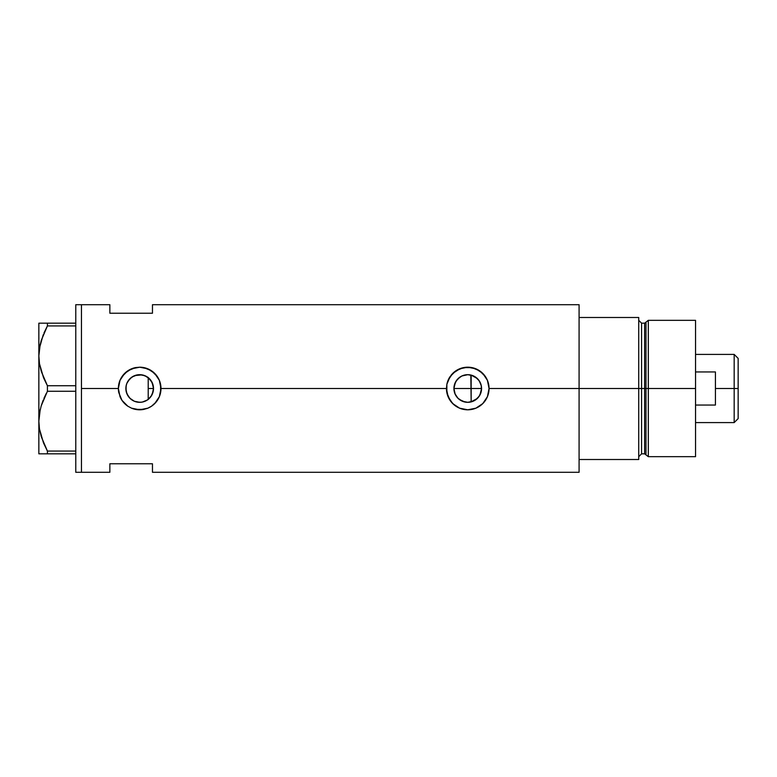 <?xml version="1.0" encoding="UTF-8"?>
<svg xmlns="http://www.w3.org/2000/svg" width="777" height="777" viewBox="0 0 777 777"><rect width="100%" height="100%" fill="white"/><g stroke="black" fill="none" stroke-linecap="round" stroke-linejoin="round"><path stroke-width="1.17" d="M150.757 396.765L150.029 397.659M148.728 398.951L151.748 395.231M153.186 391.414L152.943 392.385M152.263 394.221L153.506 388.51A13.821 13.821 0 0 1 139.685 402.321A13.821 13.821 0 0 1 125.864 388.5L126.845 393.618M468.793 402.282L473.31 401.146L477.117 398.659L479.904 395.075L481.565 388.5A13.821 13.821 0 0 1 467.744 402.321A13.821 13.821 0 0 1 453.923 388.5L455.167 394.221M454.496 392.414L454.292 391.637M455.681 395.24L456.682 396.775M459.605 399.669L458.731 398.97M462.169 401.146L461.237 400.689M464.967 402.039L464.355 401.894M477.34 398.446L470.833 401.971M457.022 397.212L459.256 399.407L464.899 402.02M480.536 393.745L481.167 391.793M142.502 402.03L147.319 400.019L142.376 402.049L139.685 402.321L134.392 401.262L129.914 398.271L126.913 393.784L126.127 391.2L126.078 386.082M147.086 400.174L147.669 399.776M146.6 400.466L144.959 401.272M134.1 401.146L137.102 402.078M137.053 402.068L134.742 401.408M126.962 393.89L129.099 397.387L131.944 399.951L130.109 398.465M129.633 397.989L128.166 396.134M120.017 396.688A21.3 21.3 0 0 0 121.979 400.34L120.008 396.668L118.376 388.5L81.459 388.5L81.459 304.71L81.459 388.5L118.376 388.5A21.3 21.3 0 0 0 118.794 392.657L118.376 388.5L120.008 380.332L121.979 376.651L127.836 370.794L135.509 367.608L139.695 367.2L143.852 367.608L151.534 370.794L157.391 376.651L159.353 380.322L160.577 384.333L160.577 392.676L159.353 396.688L156.138 402.039L151.515 406.216L147.853 408.178A21.3 21.3 0 0 0 160.985 388.5L446.445 388.5A21.3 21.3 0 0 0 467.744 409.8A21.3 21.3 0 0 0 489.054 388.5L487.412 396.688L482.799 403.574L475.912 408.178L467.744 409.8L459.566 408.168L454.224 404.963L450.048 400.349L446.853 392.667L446.862 384.324L450.048 376.651L455.895 370.794L463.568 367.608L471.911 367.608L479.594 370.794L485.45 376.651L487.412 380.322L489.054 388.5L579.088 388.5L579.088 304.71L152.467 304.71L152.467 313.228L109.858 313.228L109.858 304.71L109.858 313.228L152.467 313.228L152.467 304.71M579.088 304.71L579.088 459.508L638.733 459.508L638.733 388.5L641.579 388.5L638.733 388.5L638.733 317.492L579.088 317.492L579.088 388.5L638.733 388.5L638.733 317.492L579.088 317.492L579.088 459.508L638.733 459.508L638.733 388.5L579.088 388.5L579.088 472.29L579.088 388.5L489.054 388.5L487.412 396.688L482.799 403.574L475.912 408.178L467.744 409.8L459.566 408.168L452.68 403.554L448.067 396.668L446.445 388.5L160.985 388.5L159.353 396.688L154.74 403.574L151.515 406.216L147.853 408.178L139.675 409.8L131.507 408.168A21.3 21.3 0 0 0 143.823 409.392L135.499 409.392L131.507 408.168L127.836 406.206L121.979 400.349A21.3 21.3 0 0 0 127.836 406.206L121.979 400.349L118.794 392.667M478.991 396.532L477.952 397.814M480.283 394.308L479.526 395.726M481.332 385.984L481.332 391.006M470.823 375.029L471.153 401.894L471.153 388.5L481.565 388.5L481.303 391.2L479.234 396.173L475.427 399.99L473.038 401.262L467.744 402.321L462.461 401.262L457.974 398.271L454.982 393.784L453.923 388.5L454.195 385.8L456.254 380.827L460.071 377.01L462.461 375.738L467.744 374.679L473.038 375.738L475.427 377.01L479.234 380.827L481.303 385.8L481.565 388.5L481.167 385.217M126.078 390.918L126.127 385.8L126.913 383.216L129.914 378.729L132.003 377.01L134.392 375.738L139.685 374.679L144.969 375.738L149.456 378.729L151.175 380.827L153.234 385.8L153.506 388.5L153.234 391.2L151.175 396.173L147.358 399.99M128.108 396.047L126.204 391.559M133.615 400.913L131.983 399.97M141.123 402.243L137.267 402.107M144.93 401.282L142.638 402M81.459 388.5L81.459 472.29L81.459 388.5L81.459 472.29L75.777 472.29L81.459 472.29L81.459 304.71L75.777 304.71L81.459 304.71L81.459 388.5M131.507 408.168L127.836 406.206M147.853 408.178L143.832 409.392M109.858 463.772L152.467 463.772L152.467 472.29L152.467 463.772L109.858 463.772L109.858 472.29L109.858 463.772M147.659 377.224L148.728 378.049M142.628 375L147.086 376.835M134.742 375.592L141.987 374.873M130.109 378.535L134.1 375.854M139.646 374.679L137.286 374.893L131.983 377.03M126.845 383.372L129.642 379.011M131.954 377.049L128.098 380.963M126.204 385.441L126.398 384.693M479.516 381.264L480.283 382.692M477.952 379.186L478.991 380.477M467.9 374.679L461.926 375.971L458.08 378.632L455.341 382.42L453.923 388.5A13.821 13.821 0 0 1 467.744 374.679A13.821 13.821 0 0 1 481.565 388.5L471.153 388.5L471.153 375.106L477.34 378.554M475.33 376.952L478.651 380.021L480.817 384.013M489.054 388.5A21.3 21.3 0 0 0 487.422 380.332L489.054 388.5M487.412 380.312A21.3 21.3 0 0 0 479.603 370.804M479.584 370.794L479.584 370.784A21.3 21.3 0 0 0 459.595 368.822L467.754 367.2L475.922 368.832L482.808 373.436L487.412 380.322M459.566 368.832A21.3 21.3 0 0 0 452.69 373.426L460.266 368.551M450.029 376.67A21.3 21.3 0 0 0 446.862 384.324L448.067 380.332L452.68 373.436M446.445 388.5L446.853 384.343M475.893 368.822L474.689 368.366M464.122 367.511L463.587 367.608M452.078 374.067L450.99 375.349M451.087 401.777L451.845 402.68M459.605 408.187L460.858 408.653M463.636 409.401L464.287 409.518M474.873 408.576L475.893 408.187M160.985 388.5A21.3 21.3 0 0 0 139.705 367.2L147.853 368.832L154.74 373.436L159.353 380.322L160.985 388.5M136.072 367.502L135.509 367.608A21.3 21.3 0 0 0 118.376 388.5L120.008 380.332L124.621 373.436L131.517 368.822L139.695 367.2M147.815 368.813L146.62 368.356M132.236 368.541L131.536 368.813M131.546 408.187L132.799 408.663M135.567 409.401L136.286 409.528M146.795 408.576L147.834 408.178M126.408 384.683L125.864 388.5A13.821 13.821 0 0 1 139.685 374.679A13.821 13.821 0 0 1 153.506 388.5L152.098 382.43L148.203 377.622L148.203 399.378M128.166 380.866L126.962 383.11M142.24 374.922L139.724 374.679M144.881 375.699L142.512 374.97M468.803 374.718L467.773 374.679M152.943 384.605L153.186 385.577M148.203 377.418L148.203 388.5L153.506 388.5L148.203 388.5L148.203 399.582M151.748 381.769L152.263 382.779M150.029 379.331L150.757 380.235M464.374 375.097L464.976 374.961M461.237 376.311L462.169 375.854M458.731 378.03L459.615 377.331M456.682 380.225L457.41 379.331M455.167 382.779L455.681 381.769M454.244 385.577L454.487 384.596M453.923 388.5L471.153 388.5L453.923 388.5M43.444 377.418L39.472 363.665L38.85 355.837L39.462 363.607L38.85 355.837L39.452 348.135L43.259 334.693M43.473 442.832L39.472 428.991L38.85 421.163L39.452 413.461L41.2 405.866L47.416 391.258L47.416 385.742L75.777 385.742L47.416 385.742L41.23 371.251L39.472 363.665L38.85 355.837L38.85 323.174L38.85 355.837L39.452 348.135L41.2 340.54L47.416 325.922L43.939 333.071L47.416 325.922L75.777 325.922L47.416 325.922L47.416 323.174L39.462 323.174M40.045 344.949L39.462 348.067M40.229 344.133L38.85 355.837L38.85 421.163L39.452 413.461L41.2 405.866L47.416 391.258L41.22 405.808L43.221 400.116M40.045 410.285L39.462 413.393M40.229 409.46L38.85 421.163L39.462 428.933L38.85 421.163L38.85 453.826L75.777 453.826L47.416 453.826L47.416 451.078L41.23 436.587L39.472 428.991L38.85 421.163L38.85 355.837M41.2 453.826L47.416 453.826L47.416 451.078L43.638 443.22M47.416 391.258L75.777 391.258L47.416 391.258L47.416 385.742L43.939 378.603M75.777 451.078L47.416 451.078L75.777 451.078M43.939 333.071L47.416 325.922L47.416 323.174L75.777 323.174L43.93 323.174M39.462 453.826L38.85 453.826L38.85 421.163M45.756 453.826L43.939 453.826M46.863 450.038L47.416 451.078M43.939 398.397L46.222 393.541M43.512 377.583L43.93 378.564M75.777 304.71L75.777 472.29L75.777 304.71M648.319 388.5L648.319 320.328L648.319 388.5L695.541 388.5L695.541 320.328L695.541 388.5L648.319 388.5L648.319 456.672L648.319 388.5L645.988 388.5L648.319 388.5M645.988 322.115L645.988 454.885L645.988 322.115L645.988 388.5L644.619 388.5L644.619 453.826L644.619 388.5L645.988 388.5L645.988 454.885L644.619 453.826L644.619 323.174L648.319 320.328L695.541 320.328M644.619 323.174L641.579 323.174L641.579 453.826L641.579 388.5L644.619 388.5L641.579 388.5L641.579 453.826L638.733 456.672M695.541 456.672L695.541 388.5L695.541 456.672L648.319 456.672L645.988 454.885M641.579 388.5L641.579 323.174L641.579 388.5M644.619 388.5L644.619 323.174L644.619 388.5M734.178 388.5L738.15 388.5L738.15 358.391L738.15 418.609L738.15 388.5L734.178 388.5L734.178 354.419L734.178 388.5L715.423 388.5L734.178 388.5L734.178 422.581L734.178 388.5M715.423 371.94L715.423 405.06L695.541 405.06L715.423 405.06L715.423 371.94L695.541 371.94L715.423 371.94M81.459 304.71L109.858 304.71M81.459 472.29L109.858 472.29M579.088 472.29L152.467 472.29M641.579 453.826L644.619 453.826M641.579 323.174L638.733 320.328M695.541 354.419L734.178 354.419L738.15 358.391M695.541 422.581L734.178 422.581L738.15 418.609"/></g></svg>
